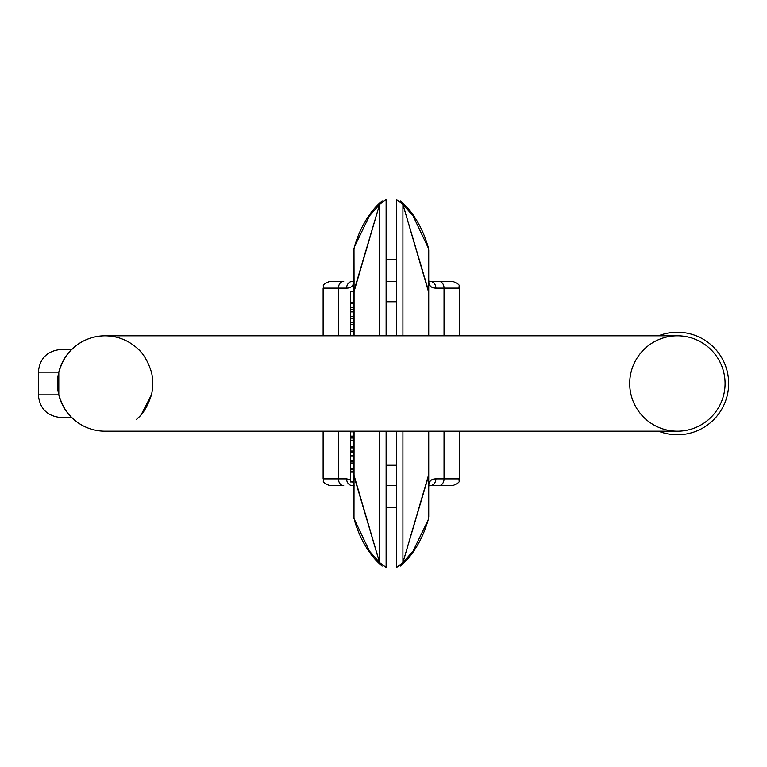 <?xml version="1.0" encoding="UTF-8"?>
<svg xmlns="http://www.w3.org/2000/svg" width="767" height="767" viewBox="0 0 767 767"><rect width="100%" height="100%" fill="white"/><g stroke="black" fill="none" stroke-linecap="round" stroke-linejoin="round"><path stroke-width="1.15" d="M58.8 372.148L38.35 372.148C39.692 358.352 47.266 350.787 61.063 349.436L71.743 349.436L73.91 347.441L71.743 349.436C74.188 347.767 64.974 352.561 58.8 372.148L58.8 394.852C64.974 414.439 74.188 419.233 71.743 417.564L69.02 414.669M71.743 417.564L73.91 419.559L71.743 417.564L61.063 417.564C47.266 416.213 39.692 408.648 38.35 394.852L58.8 394.852M136.325 419.559A47.688 47.688 0 0 0 141.186 414.688A47.688 47.688 0 0 1 136.325 419.559L137.59 418.418M141.233 414.64L151.435 394.852C145.26 414.439 136.047 419.233 138.491 417.564L138.261 417.794M138.491 349.436C135.951 347.556 145.327 352.695 151.435 372.148C145.26 352.561 136.047 347.767 138.491 349.436L138.491 349.436M58.743 394.622L57.429 383.5M73.91 347.441A47.688 47.688 0 0 0 73.91 419.559A47.688 47.688 0 0 1 73.91 347.441C82.922 339.839 93.325 335.956 105.117 335.812C116.91 335.956 127.312 339.839 136.325 347.441A47.688 47.688 0 0 1 141.186 352.312A47.688 47.688 0 0 0 136.325 347.441M677.386 431.188A47.688 47.688 0 0 1 636.083 359.656A47.688 47.688 0 0 1 718.689 359.656A47.688 47.688 0 0 1 677.386 431.188A47.688 47.688 0 0 0 725.074 383.5A47.688 47.688 0 0 0 677.386 335.812L105.117 335.812A47.688 47.688 0 0 0 57.429 383.5A47.688 47.688 0 0 0 105.117 431.188L677.386 431.188A47.688 47.688 0 0 0 725.074 383.5A47.688 47.688 0 0 0 677.386 335.812M151.435 372.148A47.688 47.688 0 0 1 151.435 394.852A47.688 47.688 0 0 0 151.435 372.148M658.575 335.812A51.264 51.264 0 0 1 727.749 373.922A51.264 51.264 0 0 1 658.575 431.188M352.81 481.935L353.779 486.777L353.779 481.935L350.375 481.935L353.779 481.503M353.779 431.188L353.779 516.833M353.779 335.812L353.779 250.167M353.75 281.307L352.695 281.307A6.817 6.098 -90 0 0 346.598 288.124C351.468 288.152 353.855 285.516 353.779 280.223L353.779 291.757L350.375 291.757L350.375 302.188L353.779 302.188M428.753 281.307L438.772 281.307A6.817 5.283 90 0 1 444.045 288.124L459.375 288.124C457.611 286.072 462.971 285.592 452.568 281.307L429.808 281.307A6.817 6.098 -90 0 1 435.896 288.124L444.045 288.124L444.045 335.812M346.598 288.124L323.118 288.124C324.892 286.072 319.523 285.592 329.935 281.307L343.731 281.307A6.817 5.283 90 0 0 338.448 288.124L338.448 335.812M386.117 281.307L396.376 281.307M378.582 207.828L379.588 206.591M403.921 559.172L402.915 560.409M379.588 335.812L379.588 204.434L353.779 292.515M353.99 248.412L354.057 290.578L379.588 204.434L385.868 199.564L379.588 204.434L369.406 215.968L354.373 246.926L353.779 250.1M386.117 199.554L386.117 335.812M428.753 485.693L452.568 485.693C462.971 481.408 457.611 480.928 459.375 478.876L444.045 478.876L444.045 431.188M353.75 485.693L352.695 485.693A6.817 6.098 90 0 1 346.598 478.876L338.448 478.876L338.448 431.188M323.118 478.876C324.892 480.928 319.523 481.408 329.935 485.693L343.731 485.693A6.817 5.283 -90 0 1 338.448 478.876L323.118 478.876L323.118 431.188M438.772 485.693L429.808 485.693A6.817 6.098 90 0 0 435.896 478.876L444.045 478.876A6.817 5.283 -90 0 1 438.772 485.693M386.117 485.693L396.376 485.693M350.375 479.596L346.598 478.876M379.588 431.188L379.588 562.566L353.779 474.485M354.057 431.188L353.99 518.588L369.406 551.032L379.588 562.566L386.117 567.446L386.117 431.188M428.724 335.812L428.724 250.167M428.724 431.188L428.724 516.833M429.808 281.307L428.245 281.134L428.897 281.777L428.724 280.223C428.638 285.516 431.035 288.152 435.896 288.124M402.915 335.812L402.915 204.434L428.724 292.515M428.437 335.812L428.504 248.412L413.097 215.968L402.915 204.434L396.386 199.554L396.386 335.812M429.808 485.693L428.245 485.866L428.897 485.223L428.724 486.777C428.638 481.484 431.035 478.848 435.896 478.876M402.915 431.188L402.915 562.566L428.724 474.485M428.504 518.588L428.437 476.422L402.915 562.566L396.625 567.436L402.915 562.566L413.097 551.032L428.13 520.074L428.724 516.9M396.386 567.446L396.386 431.188M353.779 460.737L350.375 460.737L350.375 468.704L353.779 468.704L350.375 468.704L350.375 469.433L353.779 469.433M350.375 469.433L350.375 471.159L353.779 471.159M350.375 471.159L350.375 472.127L353.779 472.127M350.375 472.127L350.375 481.503M350.375 461.974L353.779 461.974M350.375 463.594L353.779 463.594M353.779 307.586L350.375 307.586L350.375 309.235L353.779 309.235M350.375 307.586L350.375 303.358L353.779 303.358M350.375 303.358L350.375 302.188M353.779 438.034L350.375 438.034L350.375 440.181L353.779 440.181M350.375 440.181L350.375 446.988M353.779 322.782L350.375 322.782L350.375 318.679L353.779 318.679M350.375 322.782L350.375 324.383L353.779 324.383M350.375 324.383L350.375 329.283L353.779 329.283M350.375 329.283L350.375 331.239L353.779 331.239M350.375 331.239L350.375 335.812M350.375 309.235L350.375 311.881L353.779 311.881M350.375 311.881L350.375 318.42L353.779 318.42M350.375 431.188L350.375 431.821L353.779 431.821M350.375 436.126L353.779 436.126L350.375 436.126L350.375 431.821M353.779 447.89L350.375 447.89L350.375 446.547L353.779 446.547M350.375 447.89L350.375 451.025L353.779 451.025M350.375 451.025L350.375 452.396L353.779 452.396M350.375 452.396L350.375 455.512L353.779 455.512M350.375 455.512L350.375 456.864L353.779 456.864M350.375 456.864L350.375 460.948M105.117 431.188A47.688 47.688 0 0 1 57.429 383.5A47.688 47.688 0 0 1 105.117 335.812M386.117 507.783L396.376 507.783M386.117 259.217L396.376 259.217M354.057 290.578L354.057 335.812M428.437 476.422L428.437 431.188M350.375 316.34L353.779 316.34M38.35 372.148L38.35 394.852M386.117 465.253L396.376 465.253M386.117 301.747L396.376 301.747M323.118 288.124L323.118 335.812M459.375 288.124L459.375 335.812M379.588 204.434L380.394 202.67M381.65 201.232C385.696 198.874 365.034 210.484 354.373 246.926M353.779 280.223L353.606 281.777L354.249 281.134L352.695 281.307M459.375 478.876L459.375 431.188M354.057 476.422L379.588 562.566M381.65 565.768C385.696 568.126 365.034 556.516 354.373 520.074M353.779 486.777L353.606 485.223L354.249 485.866L352.695 485.693M353.99 518.588L353.779 516.9M428.437 290.578L402.915 204.434M400.853 201.232C396.807 198.874 417.459 210.484 428.13 246.926M428.513 248.412L428.724 250.1M402.915 562.566L402.1 564.33M401.237 565.413L400.853 565.768C396.798 568.126 417.459 556.516 428.13 520.074M353.779 460.459L350.375 460.459"/></g></svg>
